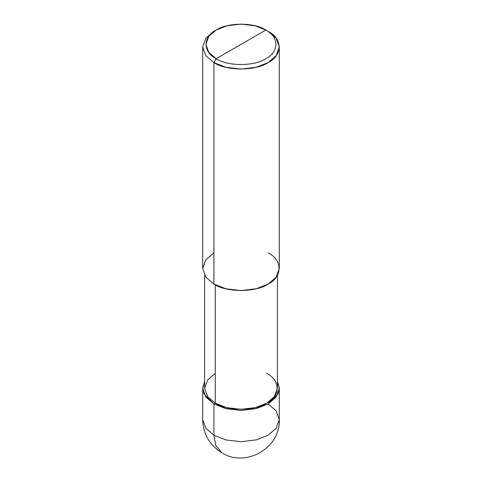 <?xml version="1.0" encoding="UTF-8"?>
<svg xmlns="http://www.w3.org/2000/svg" width="482" height="482" viewBox="0 0 482 482"><rect width="100%" height="100%" fill="white"/><g stroke="black" fill="none" stroke-linecap="round" stroke-linejoin="round"><path stroke-width="0.72" d="M202.705 388.335L202.705 419.605C203.175 434.059 209.562 445.115 221.853 452.767C245.73 468.07 280.614 447.911 279.295 419.605L276.144 428.384L268.082 435.24L256.213 439.897L241 441.711L225.787 439.897L213.918 435.24L213.918 403.97L203.922 393.86L202.723 387.6L204.615 381.431L202.705 388.335L205.856 397.114L213.918 403.97L225.787 408.628L241 410.441L256.213 408.628L268.082 403.97L276.144 397.114L279.295 388.335L277.385 381.431L279.277 387.6L278.078 393.86L268.082 403.97L256.213 408.628L241 410.441L225.787 408.628L213.918 403.97L215.273 403.187L213.918 403.97L213.918 435.24L215.822 445.651L221.853 452.767L215.822 445.651L213.918 435.24L205.856 428.384L202.705 419.605L205.856 428.384L213.918 435.24L225.787 439.897L241 441.711L256.213 439.897L268.082 435.24L276.144 428.384L279.295 419.605L276.144 410.821L268.082 403.97M213.918 252.833L205.856 259.684L202.705 268.468L205.856 277.246L213.918 284.103L213.918 62.606L225.787 67.263L241 69.083L256.213 67.263L268.082 62.606L276.144 55.755L279.295 46.971L276.144 38.192L268.082 31.342L265.823 30.035C279.217 36.487 279.217 52.249 265.823 58.702C254.653 66.432 227.347 66.432 216.177 58.702L265.823 30.035L254.942 25.769L241 24.1L227.058 25.769L216.177 30.035L208.784 36.319L205.892 44.368L208.784 52.418L216.177 58.702L213.918 62.606L213.918 284.103L205.856 277.246L202.705 268.468L202.705 46.971L205.856 55.755L213.918 62.606L205.856 55.755L202.705 46.977L205.85 38.192L213.918 31.342L205.856 38.192L202.705 46.971M215.273 373.478L207.609 379.991L204.615 388.335L207.609 396.674L215.273 403.187L207.609 396.674L204.615 388.335L204.615 275.373M277.385 275.373L277.385 388.335L274.391 396.674L266.727 403.187L255.448 407.609L241 409.339L226.552 407.609L215.273 403.187L215.273 284.844L215.273 403.187C226.853 411.2 255.147 411.2 266.727 403.187C280.602 396.499 280.602 380.165 266.727 373.478M216.177 58.702C202.783 52.249 202.783 36.487 216.177 30.035C227.347 22.305 254.653 22.305 265.823 30.035L216.177 58.702C227.347 66.432 254.653 66.432 265.823 58.702C279.217 52.249 279.217 36.487 265.823 30.035L268.082 31.342C282.687 38.373 282.687 55.575 268.082 62.606C255.894 71.041 226.106 71.041 213.918 62.606L216.177 58.702M279.295 46.971L279.295 268.468L276.144 277.246L268.082 284.103L256.213 288.76L241 290.58L225.787 288.76L213.918 284.103C226.106 292.538 255.894 292.538 268.082 284.103C282.687 277.066 282.687 259.87 268.082 252.833M279.295 419.605L279.295 388.335M213.918 31.342L216.177 30.035M268.082 31.342L265.823 30.035"/></g></svg>
